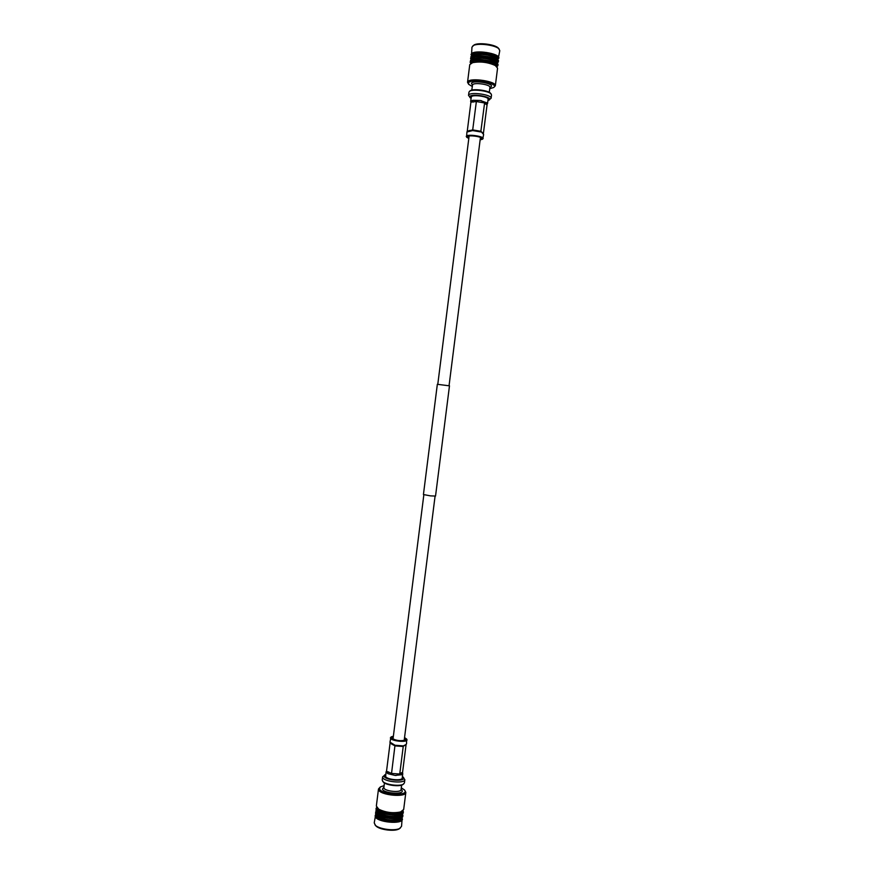 <?xml version="1.0" encoding="UTF-8"?>
<svg xmlns="http://www.w3.org/2000/svg" width="874" height="874" viewBox="0 0 874 874"><rect width="100%" height="100%" fill="white"/><g stroke="black" fill="none" stroke-linecap="round" stroke-linejoin="round"><path stroke-width="1.31" d="M430.489 495.875L423.431 494.531L437.339 384.298L449.476 385.838L435.536 496.061L430.489 495.875M468.835 138.223L467.459 136.508C469.043 134.967 480.776 136.442 481.924 138.343L481.913 139.053L480.165 139.654M480.219 139.206L481.749 138.158M470.922 102.192L470.813 101.155L473.173 100.281L480.296 100.499L487.299 103.012L483.344 133.853M484.699 102.214L480.864 131.286L483.639 134.487L482.721 139.053M487.004 104.924L484.447 102.946L476.363 101.537L472.616 130.565L480.929 131.974M466.585 137.087L466.924 132.029L472.616 130.565M470.649 101.515L471.37 96.741C472.932 94.261 488.905 96.653 488.096 99.243L487.539 103.645M471.468 55.969L471.96 47.163L473.741 45.24C477.324 42.018 495.875 44.355 498.541 48.376L499.786 50.681L498.082 59.334M472.801 45.94C476.614 42.498 496.432 45 499.283 49.283M471.02 54.68L471.294 54.013C473.839 49.326 500.256 53.347 498.836 58.187M472.015 55.63L472.288 54.854C474.648 50.539 498.967 54.243 497.656 58.7L497.634 58.864M471.01 59.727L470.988 56.449L473.992 54.854C481.607 53.358 488.905 54.275 495.908 57.629L498.53 60.623L497.59 63.092M472.987 55.204C481.257 53.576 489.189 54.581 496.793 58.219M470.54 58.438L470.813 57.782C473.358 53.139 499.775 57.16 498.355 61.945M471.534 59.399L471.807 58.613C474.167 54.352 498.486 58.045 497.175 62.458L497.153 62.633M470.54 63.485L470.507 60.208L473.468 58.656C481.104 57.149 488.446 58.077 495.471 61.431L498.049 64.381L497.098 66.839M472.463 59.006C480.755 57.378 488.73 58.383 496.356 62.021M470.07 62.185L470.343 61.541C472.878 56.963 499.294 60.962 497.885 65.703M471.064 63.168L471.337 62.371C473.686 58.165 498.005 61.846 496.705 66.206L496.683 66.402M472.233 86.482L468.683 84.33L467.535 82.276L469.764 64.621L472.943 62.447C480.613 60.951 487.976 61.879 495.034 65.233L497.568 68.128L495.339 85.783L493.723 87.487L489.746 88.7M471.938 62.797C480.263 61.169 488.26 62.185 495.919 65.823M467.535 82.276L467.808 81.664C470.299 77.371 496.716 81.326 495.339 85.783M468.683 84.33L468.551 82.702C471.283 78.31 498.442 83.139 494.039 87.203L493.723 87.487M471.031 98.511L468.53 95.408L468.945 92.109L470.179 90.809C472.79 88.361 488.741 90.383 490.664 93.398L491.527 94.96L491.112 98.259L487.921 100.641M469.469 91.344C472.233 88.744 489.189 90.896 491.221 94.086M468.53 95.408L468.748 94.927C470.791 91.595 492.204 94.796 491.112 98.259M469.939 97.648L469.873 96.479C471.971 93.278 492.707 96.916 489.396 99.887L489.189 100.084M476.385 100.761L476.363 101.537L470.922 102.138L467.273 131.133L472.779 129.92L480.864 131.286L482.951 133.154M467.677 136.377L468.901 137.775M480.132 139.884L482.579 139.174C485.19 137.098 468.366 134.257 466.694 136.497L466.694 137.251L468.814 138.453M466.246 136.42L466.41 136.104C467.918 133.962 483.879 136.311 483.125 138.551M467.273 131.133L466.924 132.029M469.666 130.39L469.196 131.286M482.306 132.531L482.393 133.198M473.238 102.094L472.419 100.423L473.173 100.281M486.96 102.684L485.878 104.301M470.922 102.138L470.813 101.155M404.509 737.864L406.017 739.033L405.711 739.972C400.784 741.305 396.097 740.715 391.661 738.202L393.344 736.454M405.514 740.103L404.454 738.333M393.289 736.913L391.771 738.279M402.696 773.337L401.942 774.714L395.015 775.402L388.198 773.741L386.188 772.113L386.559 770.977M406.628 738.989L406.541 743.829L405.733 744.692L403.296 745.883L395.004 745.26L389.968 742.146L391.017 737.022M402.75 773.763L402.215 778.035C402.28 781.181 386.461 779.619 385.642 776.396L386.122 771.666M402.193 817.856L401.548 826.334L399.505 828.618C395.485 831.961 378.682 829.841 375.634 825.602L374.225 822.882L375.7 814.513M402.466 819.091C402.532 824.827 376.399 822.303 375.219 816.436L375.132 815.639M401.439 818.457C401.079 823.614 377.448 821.199 376.366 815.89L376.279 815.278M402.641 814.229L402.761 816.742L399.527 819.288C392.022 820.795 384.822 819.888 377.929 816.567L375.514 814.087L376.17 810.886M402.925 815.464C403.001 821.156 376.869 818.621 375.678 812.809L375.591 812.012M401.909 814.819C401.592 819.932 377.907 817.529 376.825 812.263L376.738 811.64M403.089 810.602L403.22 813.115L400.052 815.617C392.502 817.135 385.259 816.218 378.333 812.875L375.973 810.46L376.628 807.259M403.384 811.837C403.46 817.474 377.328 814.939 376.137 809.171L376.049 808.384M402.368 811.17C402.116 816.261 378.376 813.869 377.284 808.625L377.197 807.991M401.275 787.824L404.553 789.987L405.842 792.412L403.679 809.488L400.576 811.946C392.983 813.476 385.707 812.558 378.737 809.193L376.344 806.036L378.497 788.96L380.343 786.928L384.057 785.65M405.842 792.412C405.962 797.787 379.819 795.22 378.584 789.714L378.497 788.96M404.553 789.987L404.957 790.642C408.06 796.389 380.977 794.586 379.556 788.916L380.343 786.928M402.422 776.396L404.848 779.684L404.443 782.896L403.012 784.459C400.008 787.07 385.478 785.234 383.205 781.957L382.211 780.089L382.615 776.877L385.795 774.298M404.848 779.684C404.946 783.912 383.752 781.815 382.703 777.489L382.615 776.877M403.34 777.194L403.624 777.652C405.962 781.913 385.292 780.482 384.145 776.287L384.702 774.834M403.701 783.967C400.511 786.731 385.073 784.786 382.67 781.301M400.576 811.946L399.658 812.23C392.677 813.639 385.969 812.787 379.556 809.695L378.737 809.193M400.052 815.617L399.145 815.901C392.197 817.299 385.521 816.458 379.141 813.377L378.333 812.875M399.527 819.288L398.62 819.572C391.716 820.959 385.084 820.118 378.737 817.059L377.929 816.567M400.401 827.973C396.13 831.545 378.169 829.284 374.924 824.761M401.942 774.714L401.319 772.845L402.564 772.354L406.093 744.484M405.831 744.637L403.067 746.494L395.004 745.893L390.077 743.075L389.968 742.146M399.647 774.768L403.296 745.883M390.077 743.075L386.526 771.229L391.53 773.446L395.004 745.26M393.376 736.181L391.17 736.891L390.831 737.885C391.814 740.955 408.606 742.212 406.672 739.087L404.553 737.59M407.044 739.874C407.153 742.703 391.323 741.097 390.47 738.18L390.394 737.776M392.022 743.676L392.164 744.495M386.526 771.229L386.188 772.113M402.663 773.228L402.564 772.354M388.701 771.961L387.51 773.381L388.198 773.741M401.319 772.845L399.593 774.003L391.53 773.446L391.355 774.189M480.296 100.499L481.421 100.696M472.397 85.204L471.457 83.216C473.588 79.84 494.509 83.554 491.155 86.701L489.91 87.422M471.774 90.131L472.583 84.767C474.2 82.09 490.762 84.581 489.91 87.367L489.276 92.349M396.141 775.489L395.015 775.402M401.09 789.298L402.095 790.446C404.433 794.881 383.577 793.483 382.441 789.113L383.872 787.124M401.625 785.114L401.057 789.615C401.111 792.969 384.724 791.363 383.894 787.922L384.396 782.94M437.787 384.309L469.119 135.994M393.005 739.131L423.846 494.76M404.17 740.54L435.077 496.181M449.05 385.729L480.449 137.426"/></g></svg>
